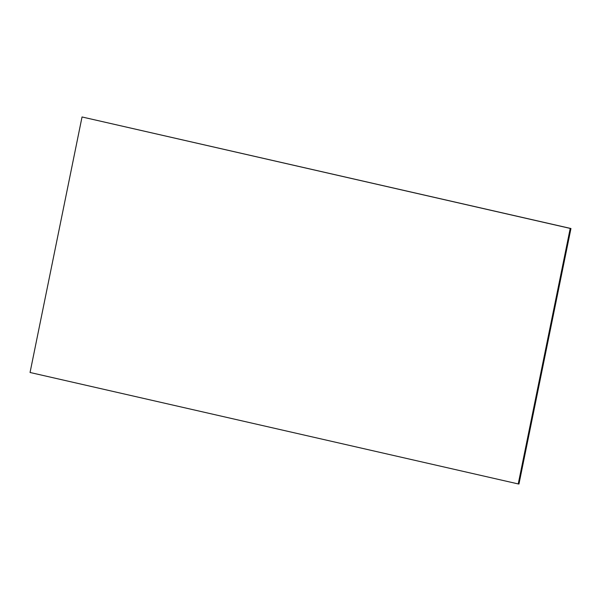 <?xml version="1.0" encoding="UTF-8"?>
<svg xmlns="http://www.w3.org/2000/svg" width="601" height="601" viewBox="0 0 601 601"><rect width="100%" height="100%" fill="white"/><g stroke="black" fill="none" stroke-linecap="round" stroke-linejoin="round"><path stroke-width="0.9" d="M570.95 228.515L82.037 116.97L30.05 372.485L518.235 483.933L570.221 228.418L570.95 228.515L518.963 484.03L518.235 483.933M82.037 116.97L570.221 228.418"/></g></svg>
